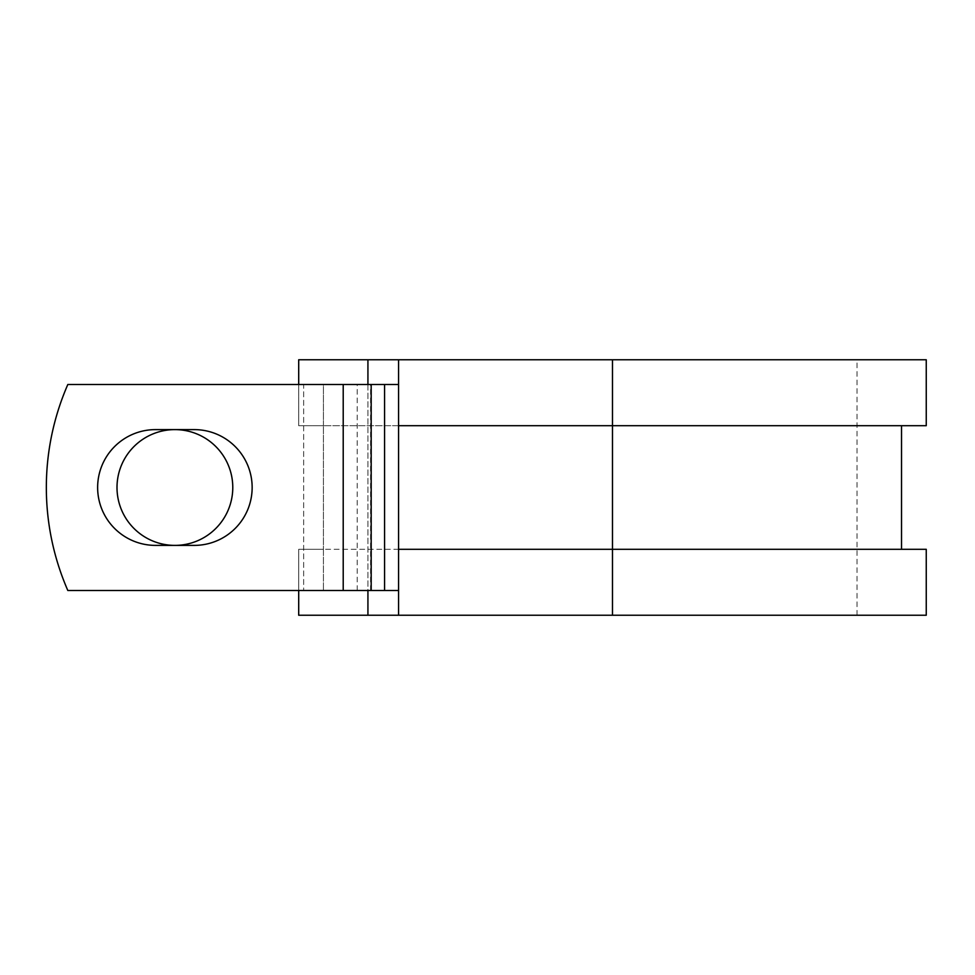 <?xml version="1.0" encoding="UTF-8"?>
<svg xmlns="http://www.w3.org/2000/svg" width="975" height="975" viewBox="0 0 975 975"><rect width="100%" height="100%" fill="white"/><g stroke="black" fill="none" stroke-linecap="round" stroke-linejoin="round"><path stroke-width="0.73" stroke-dasharray="4.88 3.66" d="M97.634 487.5A57.891 57.891 0 0 0 155.525 545.391L194.257 545.391A57.891 57.891 0 0 0 252.147 487.5A57.891 57.891 0 0 0 194.257 429.609L155.525 429.609A57.891 57.891 0 0 0 97.634 487.5M117 487.5A57.891 57.891 0 0 1 174.891 429.609A57.891 57.891 0 0 1 232.781 487.5A57.891 57.891 0 0 1 174.891 545.391A57.891 57.891 0 0 1 117 487.5M398.568 590.509L398.568 384.491L343.212 384.491L343.212 590.509L398.568 590.509L398.568 549.303L901.522 549.303L323.432 549.303L323.432 590.509L323.432 384.491L303.652 384.491L303.652 590.509L303.652 384.491L67.836 384.491A257.522 257.522 0 0 0 67.836 590.509L343.212 590.509L343.212 384.491L67.836 384.491A257.522 257.522 0 0 0 67.836 590.509L343.212 590.509L67.836 590.509A257.522 257.522 0 0 1 67.836 384.491L343.212 384.491L323.432 384.491L323.432 425.697L298.703 425.697L298.703 359.763L926.25 359.763M926.25 615.237L298.703 615.237L298.703 549.303L323.432 549.303L323.432 425.697L901.522 425.697L398.568 425.697L398.568 384.491M298.703 590.509L298.703 549.303L926.25 549.303M367.928 359.763L367.928 615.237M367.928 384.491L367.928 590.509M926.25 425.697L298.703 425.697L298.703 384.491M612.483 615.237L857.025 615.237L398.568 615.237L612.483 615.237L612.483 359.763L857.025 359.763L398.568 359.763L398.568 615.237M612.483 359.763L398.568 359.763M343.212 590.509L343.212 384.491M357.191 590.509L357.191 384.491M370.597 590.509L370.597 384.491M857.025 615.237L857.025 359.763"/><path stroke-width="1.46" d="M97.634 487.5A57.891 57.891 0 0 0 155.525 545.391L194.257 545.391A57.891 57.891 0 0 0 252.147 487.5A57.891 57.891 0 0 0 194.257 429.609L155.525 429.609A57.891 57.891 0 0 0 97.634 487.5M117 487.5A57.891 57.891 0 0 1 174.891 429.609A57.891 57.891 0 0 1 232.781 487.5A57.891 57.891 0 0 1 174.891 545.391A57.891 57.891 0 0 1 117 487.5M343.212 384.491L67.836 384.491A257.522 257.522 0 0 0 67.836 590.509L343.212 590.509L343.212 384.491L398.568 384.491M398.568 590.509L343.212 590.509M367.928 590.509L367.928 615.237L298.703 615.237L298.703 590.509M612.483 615.237L398.568 615.237L398.568 549.303L926.25 549.303L926.25 615.237L612.483 615.237L612.483 359.763L367.928 359.763L367.928 384.491M298.703 384.491L298.703 359.763L367.928 359.763M398.568 615.237L367.928 615.237M398.568 549.303L398.568 425.697L926.25 425.697L926.25 359.763L612.483 359.763M398.568 425.697L398.568 359.763M384.577 590.509L384.577 384.491M371.183 590.509L371.183 384.491M901.522 549.303L901.522 425.697"/></g></svg>
